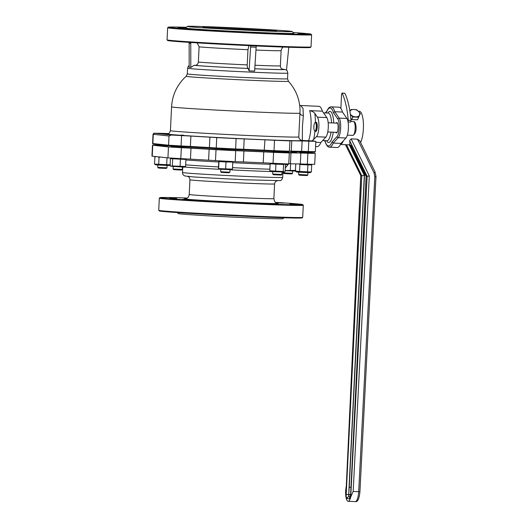 <?xml version="1.0" encoding="UTF-8"?>
<svg xmlns="http://www.w3.org/2000/svg" width="528" height="528" viewBox="0 0 528 528"><rect width="100%" height="100%" fill="white"/><g stroke="black" fill="none" stroke-linecap="round" stroke-linejoin="round"><path stroke-width="0.79" d="M191.077 28.882L198.092 29.317L191.077 28.882M177.989 27.496L185.005 27.925L177.989 27.496M298.241 33.587L305.263 34.023L298.241 33.587M276.111 33.191L283.127 33.627L276.111 33.191M231.719 31.244L238.735 31.673L231.719 31.244M167.779 133.789L159.41 133.432L167.759 133.795C168.313 133.142 169.019 134.726 170.412 130.634A64.291 1.082 2.8 0 0 252.78 135.703A64.291 1.082 2.8 0 0 298.775 136.957L300.049 110.867C299.871 99.554 296.003 89.694 288.44 81.279A51.196 0.865 -177.2 0 1 251.77 80.329A51.196 0.865 -177.2 0 1 186.186 76.276L187.328 73.88A50.16 0.845 2.8 0 0 251.599 77.834A50.16 0.845 2.8 0 0 287.536 78.778L287.813 73.115A50.16 0.845 -177.2 0 1 251.876 72.171A50.16 0.845 -177.2 0 1 187.605 68.218L188.285 66.317L189.176 65.479M178.042 135.148L183.929 135.518C183.975 135.122 182.602 135.023 179.817 135.227L178.042 135.148M224.05 137.848L231.561 138.277L224.05 137.848A67.749 1.142 -177.2 0 1 183.929 135.518L183.955 135.491M274.375 140.105L283.562 140.56L274.349 140.111A67.749 1.142 -177.2 0 1 253.585 139.26A67.749 1.142 -177.2 0 1 230.551 138.178M279.464 140.283A67.749 1.142 -177.2 0 0 301.316 140.672L309.494 141.022L302.009 140.6C300.003 140.177 299.772 140.204 301.316 140.672L300.293 140.27M181.586 135.577L171.369 135.023L169.006 136L168.557 145.207L181.078 145.939L181.586 135.577L190.905 136.066A72.072 1.214 2.8 0 0 209.92 137.168L216.744 137.617L216.236 147.985L235.607 148.962L236.115 138.6L244.193 138.91A72.072 1.214 2.8 0 0 254.806 139.392A72.072 1.214 2.8 0 0 264.964 139.821L274.52 140.283L274.012 150.652L289.39 151.232L289.898 140.87L274.52 140.283M314.899 122.714L315.216 122.397A4.613 1.307 92.5 0 1 315.612 122.206L316.153 122.232A4.613 1.307 92.5 0 1 317.255 126.977A4.613 1.307 92.5 0 1 315.751 131.446L315.209 131.419A4.613 1.307 92.5 0 1 314.833 131.201L314.543 130.858A4.264 1.208 -87.5 0 0 315.922 129.439A4.264 1.208 -87.5 0 0 316.199 124.575A4.264 1.208 -87.5 0 0 314.899 122.714A4.264 1.208 -87.5 0 0 313.955 129.023A4.264 1.208 -87.5 0 0 314.543 130.858M313.856 127.466L313.936 125.862M309.659 110.616C312.404 111.322 314.12 112.253 314.8 113.401L317.407 117.17A10.375 2.944 92.5 0 1 318.879 127.149A10.375 2.944 92.5 0 1 316.45 136.712L311.995 140.923L308.596 140.732A20.183 5.722 -87.5 0 0 311.005 126.522A20.183 5.722 -87.5 0 0 309.659 110.616L322.364 111.177L326.799 117.579A10.375 2.944 92.5 0 1 328.271 127.558A10.375 2.944 92.5 0 1 325.842 137.128L320.826 142.527A20.183 5.722 92.5 0 1 317.13 146.632L315.572 146.566M322.364 111.177A20.183 5.722 92.5 0 0 318.899 106.313L300.623 105.508L302.993 108.326L303.349 115.658L302.445 126.146L302.326 140.455L301.151 140.316L299.224 138.679L298.775 136.957M250.166 30.083A36.901 0.62 -177.2 0 1 202.897 27.185A36.901 0.62 -177.2 0 1 229.324 27.872A36.901 0.62 -177.2 0 1 276.599 30.789A36.901 0.62 -177.2 0 1 250.166 30.083M265.597 30.683A36.036 0.607 2.8 0 0 229.528 28.763A36.036 0.607 2.8 0 0 213.853 28.156M254.569 30.551A52.47 0.884 2.8 0 0 292.142 31.528A52.47 0.884 2.8 0 0 224.928 27.403A52.47 0.884 2.8 0 0 187.348 26.4A52.47 0.884 2.8 0 0 254.569 30.551M187.348 26.4L185.539 28.043A54.199 0.911 2.8 0 0 254.971 32.327A54.199 0.911 2.8 0 0 293.786 33.337L292.142 31.528M186.364 27.298A71.498 1.201 2.8 0 0 168.267 27.192A71.498 1.201 2.8 0 0 259.855 32.848A71.498 1.201 2.8 0 0 311.065 34.175A71.498 1.201 2.8 0 0 293.04 32.512M311.065 34.175L311.612 34.782A72.072 1.214 -177.2 0 1 311.619 34.802A72.072 1.214 -177.2 0 1 259.987 33.442A72.072 1.214 -177.2 0 1 167.647 27.76A72.072 1.214 -177.2 0 1 167.66 27.74L168.267 27.192M311.018 46.913L310.411 47.461A71.498 1.201 -177.2 0 1 259.208 46.094A71.498 1.201 -177.2 0 1 167.614 40.478L167.066 39.871A72.072 1.214 2.8 0 0 259.4 45.533A72.072 1.214 2.8 0 0 311.018 46.913A72.072 1.214 2.8 0 0 311.025 46.893L311.619 34.802M282.658 69.227L283.595 69.28C286.796 70.125 287.021 69.564 287.813 73.115M248.912 45.626L247.969 49.698L247.223 64.904C247.183 67.003 247.454 68.191 248.035 68.462L249.091 70.858L254.615 71.102L256.133 47.243L250.609 46.999A1.729 0.488 92.5 0 1 250.873 45.718M302.326 140.455L308.596 140.732M248.035 68.462A45.837 0.772 -177.2 0 1 194.865 65.373L194.033 65.333A46.702 0.785 2.8 0 0 248.279 68.488M289.898 140.87L291.773 140.765A72.072 1.214 2.8 0 0 302.128 140.95L308.821 141.161L308.312 151.529L315.322 151.701L315.83 141.332L308.821 141.161M167.647 27.76L167.059 39.851A72.072 1.214 2.8 0 0 167.066 39.871M247.969 49.698A42.379 0.713 -177.2 0 1 199.096 46.86L198.356 62.066A42.379 0.713 2.8 0 0 247.223 64.904M236.115 138.6L216.744 137.617M311.995 140.923L315.83 141.332M167.858 133.564A1.155 1.082 -89.9 0 0 167.805 133.564L168.452 133.564A70.917 1.195 2.8 0 0 167.858 133.564L154.473 133.228L153.292 134.33L152.843 143.543L168.557 145.207L169.079 145.807L153.331 144.137L152.566 143.484L153.338 144.137M189.143 43.349L189.176 67.3L190.806 67.472L190.773 43.52L189.143 43.349A1.729 1.657 96.1 0 0 188.839 42.352M199.096 46.86L197.234 42.88M190.417 42.458A1.729 1.657 -83.9 0 1 190.773 43.52M190.806 67.472L194.033 65.333M194.865 65.373C196.891 65.261 198.053 64.159 198.356 62.066M249.091 70.858L250.609 46.999M256.397 45.969A1.729 0.488 -87.5 0 0 256.133 47.243M286.499 70.224L288.73 47.824A1.729 1.657 -83.9 0 1 288.882 47.249M315.784 142.303L320.826 142.527M303.349 115.658A4.613 2.416 3.7 0 1 299.977 113.157A64.291 1.082 2.8 0 1 253.942 111.916A64.291 1.082 2.8 0 1 171.574 106.854C172.26 95.621 176.543 85.985 184.411 77.946L186.186 76.276M169.653 197.927L176.669 198.363L169.653 197.927M182.741 199.32L189.757 199.749L182.741 199.32M223.384 201.683L230.399 202.112L223.384 201.683M267.775 203.63L274.791 204.059L267.775 203.63M289.905 204.026L296.927 204.455L289.905 204.026M276.118 202.772L283.84 203.069L275.834 202.594M174.148 147.101L183.368 147.55M158.822 145.477L168.036 145.926M299.693 152.612L308.906 153.067M273.761 152.15L282.975 152.599M221.76 149.866L230.974 150.315M283.978 217.793L282.995 218.691A52.47 0.884 -177.2 0 1 245.414 217.688A52.47 0.884 -177.2 0 1 178.193 213.563L177.302 212.573M302.075 217.899A71.498 1.201 -177.2 0 1 250.873 216.526A71.498 1.201 -177.2 0 1 159.278 210.916L158.73 210.309A72.072 1.214 2.8 0 0 251.064 215.972A72.072 1.214 2.8 0 0 302.683 217.351A72.072 1.214 2.8 0 0 302.689 217.331L302.075 217.899M187.222 198.04A71.498 1.201 2.8 0 0 159.931 197.63A71.498 1.201 2.8 0 0 251.519 203.287A71.498 1.201 2.8 0 0 302.729 204.613A71.498 1.201 2.8 0 0 275.524 202.356M302.729 204.613L303.277 205.214A72.072 1.214 -177.2 0 1 303.283 205.24A72.072 1.214 -177.2 0 1 251.651 203.881A72.072 1.214 -177.2 0 1 159.311 198.198A72.072 1.214 -177.2 0 1 159.324 198.178L159.931 197.63M243.401 161.944L235.184 161.634L235.719 150.698L243.936 151.008L243.401 161.944A71.498 1.201 -177.2 0 0 263.215 162.815L263.749 151.873A71.498 1.201 -177.2 0 1 243.936 151.008M263.749 151.873L273.59 152.361L273.055 163.297L286.592 163.904L288.776 163.904L289.311 152.962L288.671 152.843L290.974 152.836L290.44 163.779L288.783 163.746M273.59 152.361L289.311 152.962M215.49 160.637L208.6 160.182L209.134 149.239L216.031 149.695L215.49 160.637L235.184 161.634M216.031 149.695L235.719 150.698M296.663 151.813L296.63 152.387A62.845 1.056 -177.2 0 1 282.988 152.381M273.768 152.09A62.845 1.056 -177.2 0 1 251.612 151.206A62.845 1.056 -177.2 0 1 230.98 150.236M209.134 149.239A71.498 1.201 -177.2 0 1 190.997 148.19L190.463 159.126L180.814 158.624L181.348 147.682L190.997 148.19M208.6 160.182A71.498 1.201 -177.2 0 1 190.463 159.126M159.311 198.198L158.723 210.289A72.072 1.214 2.8 0 0 158.73 210.309M307.349 164.182L300.32 163.951L300.854 153.014L307.883 153.239L307.349 164.182L314.701 164.366L315.236 153.424L308.926 152.731M300.32 163.951A71.498 1.201 -177.2 0 1 290.44 163.779M273.055 163.297L263.215 162.815M158.829 145.358L152.486 145.213L151.952 156.156L167.937 157.879L180.814 158.624M300.854 153.014A71.498 1.201 -177.2 0 1 290.974 152.836M221.767 149.767A62.845 1.056 -177.2 0 1 183.368 147.484M174.167 146.731A62.845 1.056 -177.2 0 1 171.092 146.249L171.105 145.966M307.883 153.239L315.236 153.424M152.486 145.213L168.472 146.936L181.348 147.682M152.222 156.209L152.757 145.266M167.937 157.879L168.472 146.936M336.151 123.11A5.188 1.472 92.5 0 1 336.851 122.562A5.188 1.472 92.5 0 1 338.092 127.855A5.188 1.472 92.5 0 1 336.395 132.931A5.188 1.472 92.5 0 1 336.369 132.924A5.188 1.472 92.5 0 1 335.749 132.323M326.812 111.256L325.657 112.959M338.917 107.191A20.183 5.722 92.5 0 1 339.016 107.197A20.183 5.722 92.5 0 1 339.115 107.204A20.183 5.722 92.5 0 1 342.481 112.061L346.916 118.463A10.375 2.944 92.5 0 1 348.388 128.443A10.375 2.944 92.5 0 1 345.959 138.006L340.949 143.411A20.183 5.722 92.5 0 1 337.247 147.517L329.512 147.173A20.183 5.722 92.5 0 0 333.214 143.068L340.949 143.411M326.647 111.507C328.086 108.253 329.63 106.702 331.28 106.854A20.183 5.722 92.5 0 1 331.386 106.861A20.183 5.722 92.5 0 1 334.745 111.718L342.481 112.061M324.713 140.62L325.169 141.682C326.456 145.49 327.901 147.319 329.512 147.173M325.156 141.26A19.028 5.392 -87.5 0 0 331.993 141.986L333.214 143.068L338.224 137.669L345.959 138.006M331.993 141.986L337.062 136.521A9.227 2.614 -87.5 0 0 339.227 128.02A9.227 2.614 -87.5 0 0 337.913 119.15A1.155 1.036 -34.7 0 1 339.181 118.127L334.745 111.718L333.432 112.675A19.028 5.392 -87.5 0 0 330.224 107.963A19.028 5.392 -87.5 0 0 326.588 111.949M340.831 108.379A4.613 1.307 92.5 0 0 340.943 107.131L341.576 94.162L342.098 93.179A57.658 16.348 92.5 0 1 348.262 120.318L351.021 120.443L350.651 122.074L348.077 121.955L350.651 122.074M341.953 93.047L344.857 93.298A57.658 16.348 92.5 0 1 351.021 120.443M348.051 121.823L348.262 120.318M358.281 111.217L359.317 111.263A17.008 4.825 92.5 0 1 363.376 128.766A17.008 4.825 92.5 0 1 360.604 142.54M343.339 140.831A17.008 4.825 92.5 0 1 340.481 144.441M349.635 140.633L351.1 138.89L369.31 175.982L367.145 176.306L349.635 140.633C350.176 143.51 349.84 144.91 348.638 144.837L340.461 144.481M375.982 176.695L359.924 491.707L358.69 491.687L374.814 176.689L374.042 172.907L357.482 139.168L351.1 138.89M357.482 139.168L359.707 140.705L375.104 172.075L374.042 172.907M350.731 496.973L367.145 176.306L366.181 176.207L350.599 494.894A4.039 1.142 92.5 0 1 349.259 498.802L347.14 498.577A4.039 1.142 92.5 0 1 346.203 494.426L361.786 175.738L360.829 175.639L346.401 484.994L345.642 490.75A10.382 2.944 92.5 0 0 348.124 501.283L355.304 501.6A10.382 2.944 -87.5 0 0 358.69 491.687L353.166 491.443L350.731 496.973A10.382 2.944 92.5 0 1 348.124 501.283M348.678 144.844L350.836 145.075L366.181 176.207L350.764 145.068M350.262 496.729L349.411 496.663A2.02 1.934 96.1 0 0 350.321 496.465M346.507 144.751L361.786 175.738L364.313 175.342L348.704 494.571L349.252 487.252L350.882 487.337M348.902 494.419L350.533 494.505M360.796 175.573L345.51 144.705M182.292 169.435L181.639 170.029L178.781 169.95L173.672 169.64L173.078 168.986L182.292 169.435L182.404 167.145M174.286 146.164L174.174 146.573L183.388 147.028L183.361 147.649M180.47 135.406L175.362 135.089L180.47 135.406M229.904 172.201L228.763 172.801L221.285 172.405L220.691 171.752L229.904 172.201L230.017 169.91M221.899 148.929L221.786 149.338L231 149.794L230.967 150.421M230.452 138.257L222.974 137.854L230.452 138.257M281.906 174.484L281.252 175.078L273.445 174.715L272.692 174.035L281.906 174.484L282.018 172.194M273.755 152.249L273.788 151.622L283.001 152.077L282.929 151.655M282.777 140.501L274.976 140.138L282.777 140.501M307.837 174.953L307.184 175.54L301.297 175.309L299.218 175.151L298.624 174.497L307.837 174.953L307.949 172.656M299.686 152.717L299.719 152.09L308.933 152.539L308.86 152.117M306.794 140.831L300.907 140.6L306.794 140.831M283.325 172.227L283.292 172.874L292.505 173.323L292.618 171.032M292.505 173.323L291.852 173.917L288.994 173.837L283.886 173.527L283.292 172.874M166.967 167.812L166.313 168.399L160.42 168.168L158.347 168.01L157.753 167.356L166.967 167.812L167.079 165.521M158.908 144.731L164.102 145.279M167.666 133.808L160.037 133.459L167.251 133.855M170.669 166.234L184.496 167.171L185.599 166.505L172.339 165.924L170.669 166.234L170.082 165.686L170.425 158.651L171.27 158.123M170.425 158.651L185.942 159.469L185.216 158.836M172.682 158.888L172.339 165.924M180.437 159.298L180.094 166.333M185.942 159.469L185.599 166.505M218.513 169.145L232.34 169.818M232.261 169.125L218.638 168.597L218.988 161.561L225.991 161.971L225.647 169.006M225.991 161.971L232.604 162.089M218.783 161.416L218.44 168.458M232.802 162.235L232.459 169.27M270.725 171.567L284.486 172.022L283.232 171.521L269.795 170.808L270.725 171.567M270.864 163.178L270.138 163.772L275.92 164.149L275.576 171.184M270.138 163.772L269.795 170.808M275.92 164.149L283.576 164.485L283.232 171.521M283.576 164.485L284.975 163.984L285.45 164.446L285.107 171.481L284.48 172.022M295.423 171.237L296.65 172.029L300.142 172.293L310.035 172.682L311.362 171.996L295.403 171.224L295.746 164.188L296.446 163.911M296.281 163.904L295.746 164.188M298.822 163.944L299.911 164.505L307.883 164.888L307.54 171.93M299.911 164.505L299.567 171.541M307.883 164.888L311.705 164.96L311.362 171.996M311.705 164.96L310.702 164.314M285.146 170.689L294.71 171.052L295.429 170.676M295.805 170.392L285.153 170.498M290.624 163.779L290.308 170.221M155.76 156.585L154.876 157.047L154.532 164.083L155.78 164.888L169.165 165.541L170.115 165.053M170.485 164.855L154.532 164.083M158.004 156.823L159.04 157.364L160.459 157.087M159.04 157.364L158.69 164.399M154.876 157.047L156.156 156.625M167.013 157.78L166.67 164.789M315.612 122.206A4.613 1.307 92.5 0 1 316.622 124.41A4.613 1.307 92.5 0 1 316.457 129.089A4.613 1.307 92.5 0 1 315.209 131.419M360.34 113.626L357.469 119.816L360.34 113.626L358.571 111.507L356.671 109.784L353.912 109.461L351.014 109.534L349.932 111.421M357.469 119.816L354.123 119.671A4.792 3.307 18.9 0 0 354.123 119.671L351.813 119.572L352.704 116.972L358.354 117.223M354.631 119.717L354.176 119.678M350.341 114.266L352.704 116.972M351.813 119.572L350.843 118.556M350.315 114.061A5.108 3.524 18.9 0 0 350.935 114.853A5.108 3.524 18.9 0 0 355.595 116.899A5.108 3.524 18.9 0 0 359.416 115.229A5.108 3.524 18.9 0 0 358.571 111.507A5.108 3.524 18.9 0 0 353.912 109.461A5.108 3.524 18.9 0 0 350.09 111.137A5.108 3.524 18.9 0 0 349.939 111.461M244.193 138.91L243.685 149.272A72.072 1.214 2.8 0 0 254.298 149.754A72.072 1.214 2.8 0 0 264.455 150.183L274.012 150.652L274.21 151.226L264.185 150.737A71.498 1.201 -177.2 0 1 243.58 149.833L235.125 149.51A0.574 0.482 91.3 0 1 235.092 149.51L216.751 148.579A0.574 0.535 95.3 0 1 216.724 148.579L209.583 148.111A71.498 1.201 -177.2 0 1 190.72 147.015L169.079 145.807M264.964 139.821L264.185 150.737L288.572 151.734M243.58 149.833L235.112 149.51A0.574 0.482 91.3 0 0 235.607 148.962L243.685 149.272L243.58 149.833L264.185 150.737M314.952 131.32A23.641 6.699 92.5 0 1 313.5 139.894M317.407 117.17L326.799 117.579M179.817 135.227A67.749 1.142 -177.2 0 1 166.901 133.861M254.76 68.772A46.702 0.785 2.8 0 0 283.351 69.26M254.984 65.241A42.379 0.713 2.8 0 0 280.375 65.828L281.114 50.622A42.379 0.713 -177.2 0 1 255.955 50.048M291.773 140.765L291.265 151.127A72.072 1.214 2.8 0 0 301.62 151.318L302.128 140.95M282.718 69.247A45.837 0.772 -177.2 0 1 254.76 68.752M154.473 133.228L171.369 135.023M190.905 136.066L190.397 146.428A72.072 1.214 2.8 0 0 209.418 147.536L209.92 137.168M314.464 152.196L301.105 151.859A0.574 0.541 90.1 0 1 301.052 151.859A71.498 1.201 -177.2 0 1 290.803 151.681A0.574 0.462 91.5 0 1 290.776 151.675L314.926 152.222L315.322 151.701M169.013 145.801L153.371 144.144M169.006 136L153.021 134.277L152.566 143.484M316.45 136.712L325.842 137.128M314.8 113.401A23.641 6.699 92.5 0 1 315.394 122.258M169.052 145.807L180.932 146.5L181.078 145.939L190.397 146.428A0.574 0.35 93.5 0 0 190.72 147.015L235.112 149.51M209.583 148.111L209.418 147.536L216.236 147.985A0.574 0.535 95.3 0 0 216.724 148.579M301.079 151.859A0.574 0.541 90.1 0 0 301.62 151.318L308.312 151.529L308.081 152.084M289.397 151.1L291.265 151.127A0.574 0.462 91.5 0 1 290.789 151.681M160.499 133.333A1.155 0.416 -87.6 0 0 160.492 133.333L167.805 133.564A1.155 1.082 -89.9 0 0 167.752 133.564M160.492 133.333A1.155 0.416 -87.6 0 0 160.486 133.333L153.912 133.201L153.021 134.277M273.88 198.607L274.6 183.922A42.379 0.713 -177.2 0 1 244.24 183.124A42.379 0.713 -177.2 0 1 189.941 179.784L189.222 194.462A42.379 0.713 2.8 0 0 243.52 197.809A42.379 0.713 2.8 0 0 273.88 198.607C274.507 201.425 275.114 202.719 275.695 202.495L277.292 203.254M246.774 176.444A50.16 0.845 2.8 0 0 282.711 177.395C282.018 179.672 281.114 180.754 280.005 180.622L245.645 179.797L207.299 177.83L193.288 176.913L184.859 175.963L183.599 175.197C183.216 175.435 182.14 172.148 182.51 172.491A50.16 0.845 2.8 0 0 246.774 176.444M185.678 164.822A51.051 0.858 2.8 0 0 218.519 166.934M232.538 167.653A51.051 0.858 2.8 0 0 247.427 168.346A51.051 0.858 2.8 0 0 269.874 169.217M270.679 171.534A50.16 0.845 -177.2 0 1 247.058 170.636A50.16 0.845 -177.2 0 1 232.089 169.937M218.671 169.25A50.16 0.845 -177.2 0 1 184.793 167.02M270.118 164.287A54.971 0.924 -177.2 0 1 248.774 163.442A54.971 0.924 -177.2 0 1 232.782 162.697M218.757 161.984A54.971 0.924 -177.2 0 1 185.915 159.951M277.108 203.207A46.992 0.792 -177.2 0 1 244.596 202.547A46.992 0.792 -177.2 0 1 185.559 198.726M285.278 167.977L288.156 164.492A54.971 0.924 -177.2 0 1 285.437 164.637M331.558 122.905A13.84 3.92 -87.5 0 0 328.31 113.078A13.84 3.92 -87.5 0 0 328.244 113.071A13.84 3.92 -87.5 0 0 328.172 113.071M333.241 132.211A15.569 4.415 92.5 0 1 328.535 142.514A15.569 4.415 92.5 0 1 326.667 140.705M327.881 113.051A15.569 4.415 92.5 0 1 330.053 111.421A15.569 4.415 92.5 0 1 333.722 122.998M326.957 140.712A13.84 3.92 -87.5 0 0 327.03 140.719A13.84 3.92 -87.5 0 0 331.063 132.119M337.062 136.521A1.155 1.049 42.9 0 0 338.224 137.669A10.375 2.944 92.5 0 0 340.659 128.106A10.375 2.944 92.5 0 0 339.181 118.127L346.916 118.463M337.913 119.15L333.432 112.675M344.857 93.298L342.098 93.179M369.31 175.982L353.166 491.443M349.411 496.663L350.255 496.762M349.252 487.252L364.511 175.237A2.594 2.488 96.1 0 0 364.241 173.93L349.972 144.982M349.312 144.91L364.313 175.342M350.328 496.432A2.02 1.934 96.1 0 1 349.364 496.657A2.02 0.574 92.5 0 1 348.896 494.578L350.526 494.663M364.511 175.237L365.666 175.296M364.841 173.62L364.241 173.93M366.102 176.174L350.599 494.894M346.203 494.426L348.704 494.571A2.02 0.574 92.5 0 0 349.173 496.65A2.02 1.934 -83.9 0 0 347.14 498.577M349.259 498.802A2.02 1.934 -83.9 0 1 350.117 497.218M375.032 172.042L376.048 176.715L374.814 176.689M353.496 121.559C354.691 121.493 355.476 122.747 355.852 125.314C356.605 130.35 355.615 133.703 352.889 135.386A6.917 1.96 -87.5 0 0 354.763 131.894A6.917 1.96 -87.5 0 0 355.014 124.865A6.917 1.96 -87.5 0 0 353.496 121.559L350.975 121.447M170.412 130.634L171.574 106.854M187.328 73.88L187.605 68.218M280.375 65.828C280.685 69.425 282.797 68.95 282.869 69.287M281.114 50.622L282.058 48.055L283.12 47.051M288.44 81.279L287.536 78.778M300.623 105.508L299.673 105.283M180.932 146.5L190.714 147.015M274.21 151.226L288.737 151.8L289.39 151.232M187.447 176.319C187.816 176.788 189.506 176.154 189.941 179.784M185.374 198.752C186.206 198.079 188.212 199.181 189.222 194.462M282.962 172.22L282.711 177.395M303.283 205.24L302.689 217.331M182.767 167.158L182.51 172.491M288.156 164.492L288.684 163.918M274.6 183.922C275.26 180.371 277.312 181.051 277.418 180.721M323.532 112.86L328.357 113.078M327.155 140.732L322.687 140.527M331.28 106.854L339.016 107.197M324.37 140.6L325.208 141.808M326.707 111.362L325.248 112.939M350.242 110.86L349.84 110.847M350.513 494.881L350.282 497.171M359.924 491.707C359.218 498.854 357.68 502.154 355.304 501.6M345.457 144.705L360.763 175.619L346.315 485.384M183.322 146.612L183.388 147.028M174.148 147.2L174.174 146.573M173.078 168.986L173.191 166.696M230.927 149.371L231 149.794M221.753 149.965L221.786 149.338M220.691 171.752L220.803 169.462M272.692 174.035L272.804 171.745M273.9 151.213L273.788 151.622M282.968 152.704L283.001 152.077M298.624 174.497L298.736 172.207M308.9 153.166L308.933 152.539M158.816 145.576L158.849 144.949M157.753 167.356L157.865 165.066M327.769 131.974L337.095 132.383M347.345 135.142L352.889 135.386M328.178 122.76L337.498 123.169"/></g></svg>
